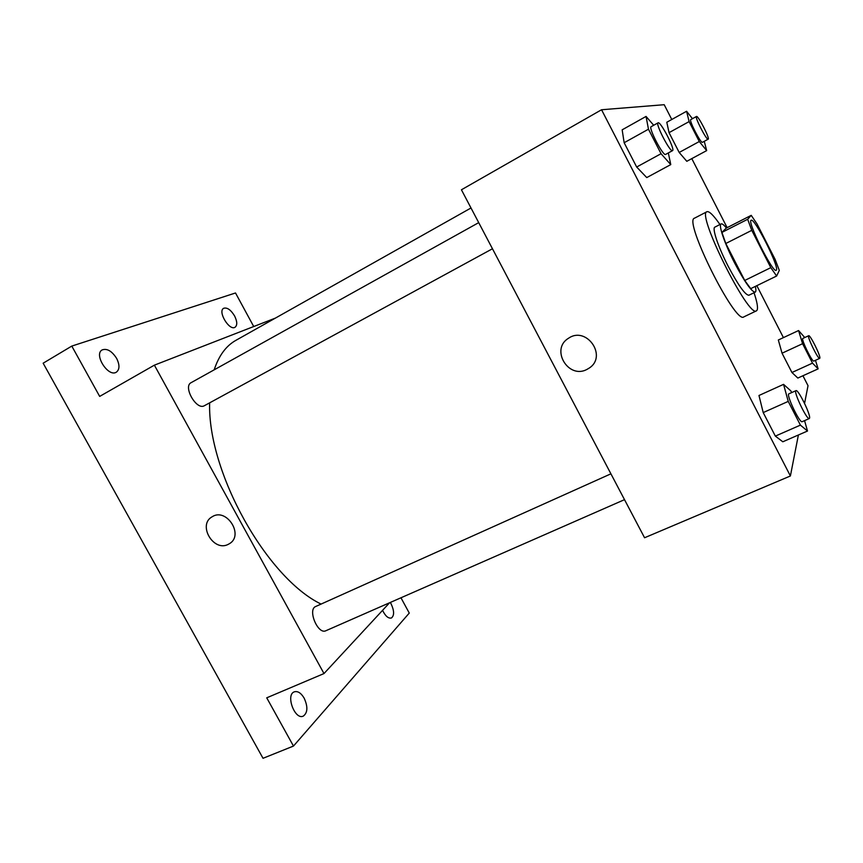 <?xml version="1.0" encoding="UTF-8"?>
<svg xmlns="http://www.w3.org/2000/svg" width="863" height="863" viewBox="0 0 863 863"><rect width="100%" height="100%" fill="white"/><g stroke="black" fill="none" stroke-linecap="round" stroke-linejoin="round"><path stroke-width="1.29" d="M776.398 270.065L776.171 270.313C773.021 273.647 746.624 220.809 751.188 220.292C754.37 217.379 779.235 266.494 776.398 270.065M775.157 259.472L756.991 223.862L751.22 215.351L747.66 219.278L751.77 230.345L770.81 267.649L776.624 276.02L779.3 270.399L775.157 259.472M751.77 230.345L725.794 243.495L744.737 280.464L770.81 267.649M744.737 280.464L750.724 288.652L776.624 276.02M725.794 243.495L721.921 232.417L747.66 219.278M751.22 215.351L726.215 228.123L721.921 232.417M726.43 228.015C723.863 224.865 722.094 223.506 721.123 223.927C718.21 224.747 724.672 243.733 734.586 262.924C744.801 282.19 751.673 291.942 755.211 292.169C756.064 291.694 756.107 289.774 755.352 286.397M755.211 292.169L748.868 295.243C745.244 295.07 738.318 285.373 728.113 266.149C718.21 247.001 711.856 228.015 714.855 227.142L721.123 223.927M754.035 292.74C757.088 301.899 758.124 307.681 757.121 310.108L756.452 310.831C748.739 318.63 696.074 213.215 706.937 211.726C709.192 210.982 713.528 215.243 719.958 224.531M756.452 310.831L743.809 316.894C735.47 324.973 683.032 220.011 694.499 218.188L706.937 211.726M653.69 125.275L646.053 116.429L622.158 129.828L624.154 142.729L636.667 167.023L646.754 177.584L670.767 164.596L668.329 152.934M692.471 118.684L686.581 111.273L666.797 122.255L669.041 132.654L679.192 152.46L686.808 161.305L706.668 150.604L704.262 141.305M671.77 119.493L664.208 104.703L601.554 109.752L790.4 475.977L798.394 434.995M804.564 403.409L808.027 385.696L802.935 375.75M783.421 337.616L756.829 285.675M727.131 227.649L691.792 158.609M791.705 392.579L790.842 390.885L783.561 384.359L758.976 395.491L763.205 412.579L775.341 436.106L782.817 441.78L807.509 431.025L804.553 420.626M804.769 337.541L798.566 330.54L778.329 340L782.051 353.204L791.932 372.503L797.833 378.059L818.135 368.868L815.459 360.313M601.554 109.752L461.425 189.784L644.564 537.757L790.4 475.977M586.916 369.44C568.296 379.526 550.216 349.17 568.426 338.328C586.322 325.524 607.757 356.031 589.3 368.016L586.916 369.44C568.296 379.515 550.216 349.17 568.426 338.328C586.322 325.524 607.757 356.031 589.31 368.016L586.916 369.44M321.079 604.078C266.678 577.854 207.454 471.953 209.644 402.848M214.186 369.828C218.846 355.664 226.084 345.836 235.89 340.346L471.004 207.983M492.46 248.76L204.218 405.804C196.365 410.378 182.794 386.484 191.101 382.676L478.717 222.632M624.51 499.655L325.88 630.734C317.929 634.963 307.293 609.494 315.729 606.484L610.918 473.819M275.394 318.102L154.38 365.157L323.992 673.561L389.569 602.773M323.992 673.561L266.732 697.822L293.474 746.064L263.021 758.297L43.15 363.204L71.791 346.085L99.677 396.408L154.38 365.157M229.461 543.668L228.307 544.316C213.593 552.374 197.336 524.833 212.093 516.808C226.397 507.217 244.391 535.114 229.45 543.679L228.307 544.316C213.593 552.363 197.336 524.833 212.093 516.808M293.474 746.064L409.267 613.075L400.961 597.779M253.722 326.527L235.513 292.978L71.791 346.085M116.624 358.393C119.817 364.898 119.73 369.483 116.376 372.158C108.317 377.638 93.409 354.294 102.201 349.893C107.109 348.231 111.91 351.058 116.624 358.393M234.563 315.901C237.293 321.468 237.465 325.254 235.07 327.25C229.342 331.187 217.379 311.284 223.679 308.285C227.163 307.25 230.788 309.785 234.563 315.901M304.164 698.156C308.037 706.775 307.735 712.762 303.28 716.117C294.844 720.303 285.416 694.801 294.272 691.846C297.724 690.832 301.025 692.935 304.164 698.156M390.27 602.46L391.09 603.841C394.305 610.81 394.423 615.535 391.424 617.994C388.339 618.674 385.394 616.117 382.557 610.335M798.566 330.54L802.579 343.701L812.504 363.129L818.135 368.868M819.699 358.382L813.841 361.047C812.299 362.471 800.745 338.674 802.86 338.425L808.674 335.718C810.033 334.423 820.637 355.675 819.85 358.113L819.699 358.382C818.221 359.763 806.635 335.934 808.674 335.718M778.329 340L782.051 353.204L802.579 343.701M782.051 353.204L791.932 372.503L812.504 363.129M791.932 372.503L797.833 378.059M686.581 111.273L689.106 121.597L699.289 141.532L706.668 150.604M708.178 139.191L702.428 142.309C700.788 143.56 688.674 120.011 690.767 119.623L696.473 116.473C697.962 115.027 710.184 138.76 708.178 139.191L708.145 139.202C706.57 140.432 694.445 116.829 696.473 116.473M666.797 122.255L669.041 132.654L689.106 121.597M669.041 132.654L679.192 152.46L699.289 141.532M679.192 152.46L686.808 161.305M783.561 384.359L788.232 401.392L800.411 425.125L807.509 431.025M809.3 418.544L802.159 421.683C799.764 423.604 785.826 394.294 788.911 393.83L795.988 390.648C798.048 388.911 810.659 414.348 809.58 418.059L809.3 418.544C807.002 420.432 793 391.058 795.988 390.648M758.976 395.491L763.205 412.579L788.232 401.392M763.205 412.579L775.341 436.106L800.411 425.125M775.341 436.106L782.817 441.78M646.053 116.429L648.469 129.202L661.047 153.711L670.767 164.596M672.536 150.647L665.556 154.445C663.032 156.181 648.113 127.422 651.166 126.678L658.07 122.837C660.389 120.798 675.481 149.838 672.536 150.647L672.482 150.669C670.055 152.352 655.114 123.517 658.07 122.837M622.158 129.828L624.154 142.729L648.469 129.202M624.154 142.729L636.667 167.023L661.047 153.711M636.667 167.023L646.754 177.584"/></g></svg>
